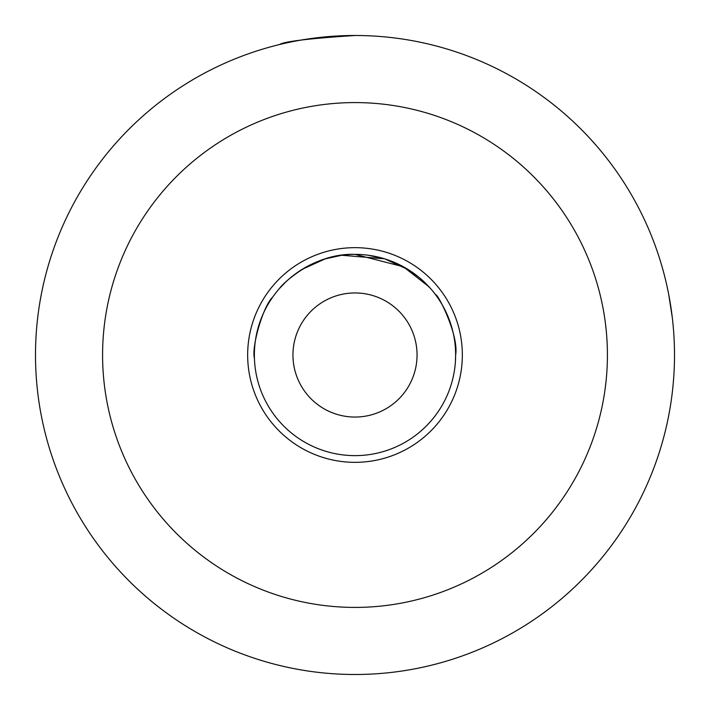 <?xml version="1.0" encoding="UTF-8"?>
<svg xmlns="http://www.w3.org/2000/svg" width="710" height="710" viewBox="0 0 710 710"><rect width="100%" height="100%" fill="white"/><g stroke="black" fill="none" stroke-linecap="round" stroke-linejoin="round"><path stroke-width="1.06" d="M417.054 355A62.054 62.054 0 0 1 323.973 408.738A62.054 62.054 0 0 1 323.973 301.262A62.054 62.054 0 0 1 417.054 355M674.5 355A319.5 319.5 0 0 1 301.963 670.062A319.5 319.5 0 0 1 53.108 250.39A319.5 319.5 0 0 1 674.5 355C674.429 363.884 674.429 363.884 674.5 355M41.26 294.623L40.106 300.96M35.5 355C35.58 363.902 35.58 363.902 35.5 355C35.58 363.902 35.58 363.902 35.5 355M672.29 317.512L668.74 294.623M340.205 35.846L355 35.5C309.125 38.482 283.964 41.499 279.527 44.544L279.527 44.544M462.334 355A107.334 107.334 0 0 1 301.333 447.957A107.334 107.334 0 0 1 301.333 262.043A107.334 107.334 0 0 1 462.334 355M607.414 355A252.414 252.414 0 0 0 228.797 136.4A252.414 252.414 0 0 0 228.797 573.6A252.414 252.414 0 0 0 607.414 355M436.064 295.378L435.514 294.632C437.999 293.532 459.086 335.919 455.634 355A100.634 100.634 0 0 0 304.688 267.848A100.634 100.634 0 0 0 304.688 442.152A100.634 100.634 0 0 0 455.634 355L455.412 361.709M455.447 360.999L455.545 359.091M254.428 358.506C251.322 346.373 263.437 305.424 272.702 297.099M285.544 282.181L279.527 288.438C280.095 286.494 311.921 252.867 355 254.366L403.307 266.729L428.831 286.627L424.589 282.314M430.473 288.438L420.116 278.276L430.473 288.438M384.847 258.901L408.658 269.871L415.59 274.655L408.578 269.818M384.545 258.804L341.688 255.254M325.171 258.893L302.424 269.196L325.136 258.901M301.342 269.871L292.307 276.279L301.342 269.871M368.41 255.272L384.687 258.848M408.783 269.951L418.314 276.785M280.539 287.31C283.68 283.068 290.985 277.024 302.451 269.179M325.207 258.884L341.776 255.245"/></g></svg>
